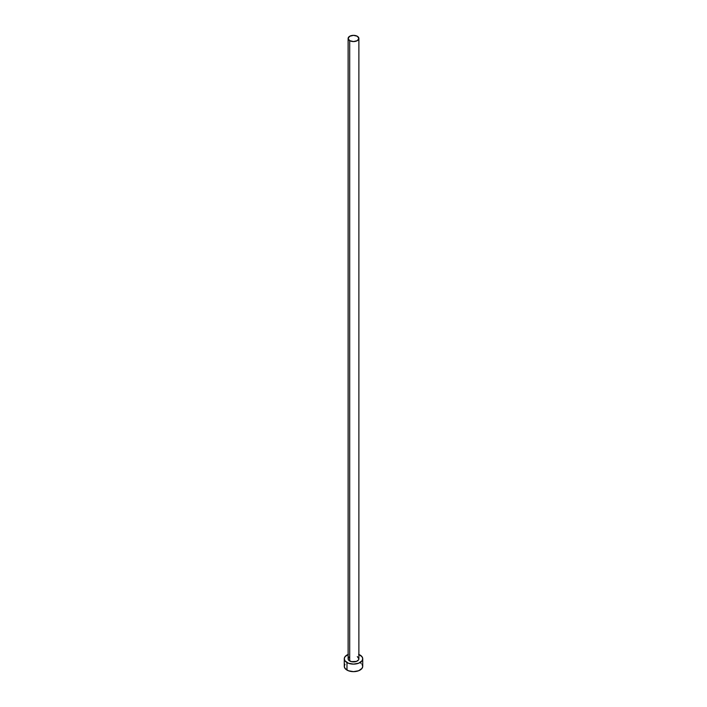 <?xml version="1.0" encoding="UTF-8"?>
<svg xmlns="http://www.w3.org/2000/svg" width="707" height="707" viewBox="0 0 707 707"><rect width="100%" height="100%" fill="white"/><g stroke="black" fill="none" stroke-linecap="round" stroke-linejoin="round"><path stroke-width="1.06" d="M348.118 38.461L349.691 40.653L353.5 41.563L357.309 40.653L358.882 38.461L357.309 36.26L353.5 35.35L349.691 36.26L348.118 38.461L348.118 658.791A5.382 3.111 0 0 0 349.691 660.983L349.691 40.653A5.382 3.111 180 0 1 348.118 38.461A5.382 3.111 180 0 1 351.441 35.589A5.382 3.111 180 0 1 357.309 36.26A5.382 3.111 180 0 1 358.882 38.461A5.382 3.111 180 0 1 355.559 41.333A5.382 3.111 180 0 1 349.691 40.653L349.691 660.983A5.382 3.111 0 0 0 355.559 661.664A5.382 3.111 0 0 0 358.882 658.791L358.476 659.976L356.487 661.372L351.441 661.664L348.524 659.976L348.118 658.791L349.028 657.059M358.882 654.461A9.226 5.329 180 0 1 360.022 655.018A9.226 5.329 180 0 1 362.726 658.791A9.226 5.329 180 0 1 357.035 663.714A9.226 5.329 180 0 1 346.978 662.556L346.978 670.086A9.226 5.329 0 0 0 357.035 671.243A9.226 5.329 0 0 0 362.726 666.321L362.028 664.28M344.972 664.28L344.274 666.321A9.226 5.329 0 0 0 346.978 670.086L346.978 662.556A9.226 5.329 180 0 1 344.274 658.791A9.226 5.329 180 0 1 348.118 654.461M348.374 654.355L344.972 656.75L344.274 658.791L344.972 660.824L348.374 663.219L353.5 664.112L358.626 663.219L362.028 660.824L362.726 658.791L362.028 656.75L358.626 654.355M357.309 656.591L358.882 658.791L358.882 38.461M344.274 658.791L344.274 666.321L344.972 668.362L348.374 670.749L353.5 671.65L358.626 670.749L362.028 668.362L362.726 666.321L362.726 658.791M361.171 663.36L360.022 662.556"/></g></svg>
